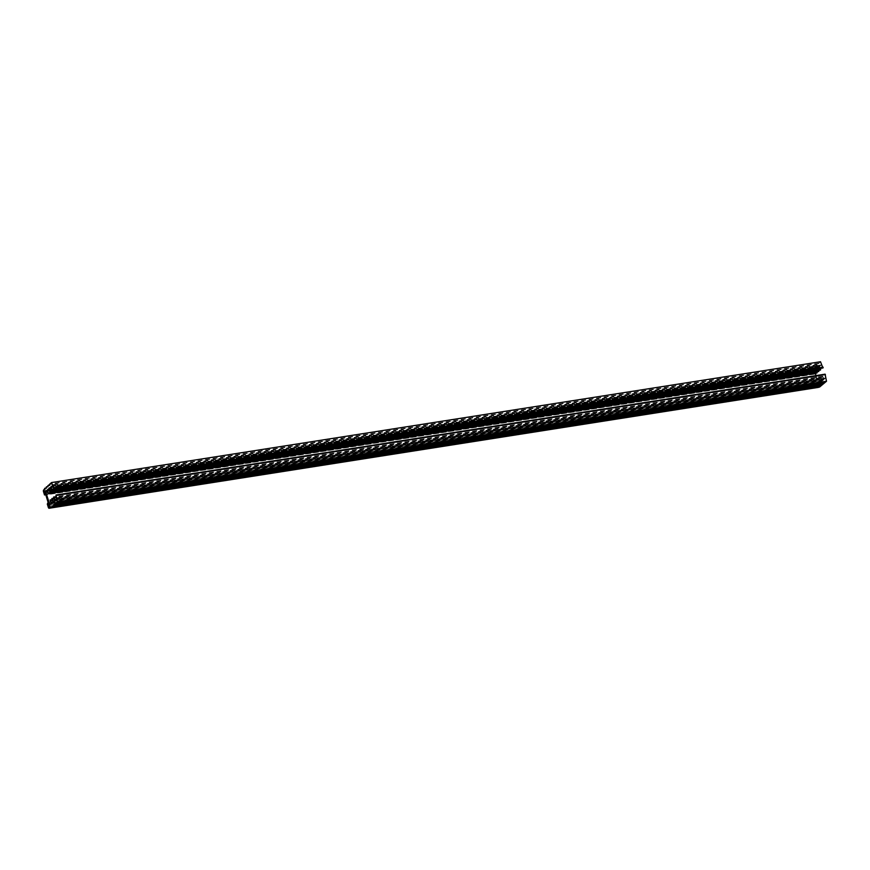 <?xml version="1.0" encoding="UTF-8"?>
<svg xmlns="http://www.w3.org/2000/svg" width="870" height="870" viewBox="0 0 870 870"><rect width="100%" height="100%" fill="white"/><g stroke="black" fill="none" stroke-linecap="round" stroke-linejoin="round"><path stroke-width="0.65" stroke-dasharray="4.35 3.26" d="M816.919 372.947L815.951 369.369L814.711 370.402L815.342 373.219M818.659 371.49L817.691 367.912L816.68 368.978L817.147 371.751M820.399 370.022L819.431 366.455L818.42 367.521L818.887 370.294M822.9 367.966L821.247 364.932L820.269 365.737L820.54 368.347M817.071 384.17L817.887 383.485L818.398 385.138L817.833 386.106L817.071 384.17L49.057 504.839M818.072 387.433A1.338 0.652 81.1 0 1 817.343 386.584L816.31 383.246L817.104 381.538L814.82 374.111L814.309 373.545L813.515 374.165L812.493 370.827A1.338 0.652 81.1 0 1 812.558 369.25L820.508 361.746M816.071 375.59L818.8 383.898L820.062 382.854L819.116 379.157L820.704 382.082L821.802 381.397L820.856 377.7L822.574 380.734L823.542 379.929L822.596 376.231L824.347 379.233L825.336 378.428L825.097 374.176M813.515 370.011L814.331 371.914L813.765 372.893L813.004 370.957L813.515 370.011L44.642 490.81M816.31 383.246L47.317 504.067M813.515 374.165L45.773 494.78M813.635 367.51L45.197 488.244M813.765 367.923L44.772 488.744M815.353 366.074L46.915 486.808M815.484 366.487L46.491 487.309M817.071 364.628L48.633 485.362M817.191 365.041L48.198 485.862M818.79 363.192L50.351 483.916M818.909 363.606L49.916 484.416M816.593 372.371L47.6 493.192M818.333 370.903L49.34 491.724M820.062 369.445L51.069 490.267M822.748 367.792L53.755 488.614M817.343 386.584L48.35 507.406M816.984 382.68L47.991 503.502M817.104 381.538L48.111 502.36M814.82 374.111L45.827 494.932M814.189 373.6L45.436 494.377M812.493 370.827L43.5 491.648M812.558 369.25L43.565 490.071M821.465 365.117L52.472 485.938M821.193 364.965L52.32 485.764M820.269 365.737L52.668 486.341M820.182 366.194L52.863 486.754M819.605 366.694L50.612 487.515M819.399 366.466L50.471 487.276L819.431 366.455M818.474 367.249L50.667 487.885M818.42 367.521L50.71 488.135M817.865 368.151L48.872 488.973M817.659 367.934L48.742 488.733L817.691 367.912M816.734 368.706L48.927 489.342M816.68 368.978L48.97 489.603M816.125 369.609L47.132 490.43M815.919 369.391L47.002 490.201L815.951 369.369M814.711 370.402L47.219 490.984M814.657 370.968L47.317 491.528M818.539 383.616L50.308 504.317M818.855 383.866L49.862 504.687M820.062 382.854L51.069 503.676M820.073 382.452L51.08 503.273M818.996 380.201L50.003 501.022M819.442 379.429L51.961 500.011M820.704 382.082L52.048 502.849M820.878 382.169L51.874 502.99M821.802 381.397L52.809 502.218M821.813 380.995L52.82 501.816M820.736 378.744L51.743 499.565M821.182 377.971L53.701 498.553M822.444 380.625L53.788 501.392M53.581 501.544L822.574 380.734L53.614 501.533M823.542 379.929L54.549 500.75M823.553 379.527L54.56 500.348M822.476 377.286L53.483 498.108M822.922 376.503L56.126 496.987M824.129 379.048L55.702 499.782M824.412 379.2L55.419 500.022M825.336 378.428L56.343 499.249M825.423 377.971L56.43 498.793M824.869 374.676L55.876 495.498M825.01 374.198L56.017 495.019M817.126 383.605L817.887 383.485M817.572 383.224L48.709 504.024M818.398 385.138L49.405 505.959M818.344 385.704L817.582 385.823M817.887 386.084L48.894 506.905M813.82 370.261L813.058 370.381M814.331 371.914L45.338 492.735M814.276 372.49L813.515 372.61M813.831 372.86L44.827 493.681M813.004 370.957L45.001 491.626M814.309 373.545L45.316 494.367M821.247 364.932L52.254 485.754M818.8 383.898L49.807 504.72M819.116 379.157L51.819 499.706M820.834 382.191L51.841 503.012M820.856 377.7L53.559 498.249M822.596 376.231L56.072 496.672M824.347 379.233L55.354 500.054M817.637 383.202L48.644 504.024M817.833 386.106L48.84 506.927M813.57 369.978L44.577 490.8M813.765 372.893L44.772 493.714"/><path stroke-width="1.3" d="M817.147 371.751L816.919 372.947M48.111 493.736L46.958 490.191L45.664 491.789L49.807 504.72L51.069 503.676L50.123 499.978L51.711 502.903L52.809 502.218L51.863 498.521L53.581 501.544L54.549 500.75L53.603 497.053L55.354 500.054L56.343 499.249L56.017 495.019L57.507 502.055L50.645 507.83L49.155 508.243A1.338 0.652 81.1 0 1 49.111 508.254A1.338 0.652 81.1 0 1 48.35 507.406L47.317 504.067L48.111 502.36L45.827 494.932L45.316 494.367L44.522 494.976L43.5 491.648A1.338 0.652 81.1 0 1 43.565 490.071L51.504 482.567L54.136 488.603L52.254 485.754L51.189 487.015L51.58 490.821L50.438 487.276L49.47 488.07L49.84 492.279L48.698 488.733L47.741 489.527L48.111 493.736M818.887 370.294L818.659 371.49M820.54 368.347L820.399 370.022M51.504 482.567L820.508 361.746L822.9 367.966M815.342 373.219L816.071 375.59M825.097 374.176L56.104 494.997L825.097 374.176L826.5 381.245L819.638 387.009L818.148 387.422A1.338 0.652 81.1 0 1 818.104 387.433A1.338 0.652 81.1 0 1 818.072 387.433M48.589 506.644L48.078 504.991L48.644 504.024L49.405 505.959L48.589 506.644L49.351 506.525M44.066 491.202L44.827 491.082L45.338 492.735L44.772 493.714L44.011 491.778L44.827 491.082M45.773 494.78L44.522 494.976M45.197 488.244L44.642 488.331M46.915 486.808L46.36 486.895M48.633 485.362L48.078 485.449M50.351 483.916L49.797 484.003M826.5 381.245L57.507 502.055M824.651 382.267L55.658 503.088M824.782 382.68L55.789 503.502M822.944 383.713L53.951 504.535M823.063 384.127L54.07 504.948M821.226 385.149L52.233 505.97M821.345 385.562L52.352 506.383M819.507 386.595L50.514 507.417M819.638 387.009L50.645 507.83M823.107 367.173L54.114 487.994M823.129 367.782L54.136 488.603M823.063 367.89L54.07 488.712M52.668 486.341L51.276 486.558M52.863 486.754L51.189 487.015M820.704 369.315L51.711 490.136M50.667 487.885L49.47 488.07M50.71 488.135L49.427 488.342M818.964 370.772L49.971 491.594M48.927 489.342L47.741 489.527M48.97 489.603L47.687 489.799M817.224 372.229L48.231 493.051M47.219 490.984L45.718 491.224M47.317 491.528L45.664 491.789M50.308 504.317L49.547 504.437M51.961 500.011L50.449 500.25M53.701 498.553L52.189 498.793M56.126 496.987L53.929 497.325M55.702 499.782L55.136 499.869M825.38 374.578L56.387 495.4M49.111 508.254L818.104 387.433L49.155 508.243M48.894 504.306L48.133 504.426M49.057 504.839L48.078 504.991M45.283 493.312L44.522 493.431M45.001 491.626L44.011 491.778M817.017 372.958L48.024 493.779M818.757 371.501L49.753 492.322M820.486 370.044L51.493 490.865M822.966 367.966L53.973 488.788M51.819 499.706L50.123 499.978M53.559 498.249L51.863 498.521M56.072 496.672L53.603 497.053"/></g></svg>
